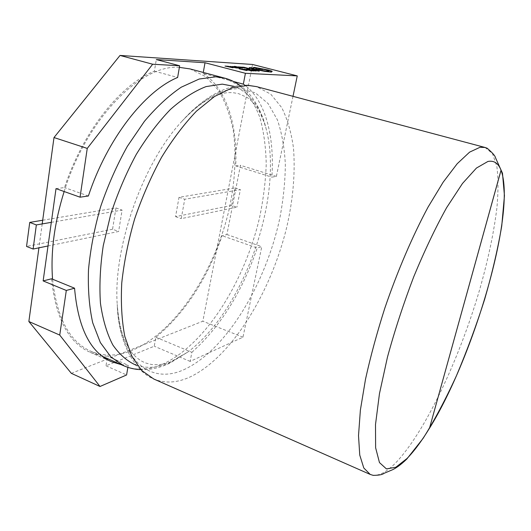 <?xml version="1.0" encoding="UTF-8"?>
<svg xmlns="http://www.w3.org/2000/svg" width="531" height="531" viewBox="0 0 531 531"><rect width="100%" height="100%" fill="white"/><g stroke="black" fill="none" stroke-linecap="round" stroke-linejoin="round"><path stroke-width="0.4" stroke-dasharray="2.65 1.99" d="M42.699 220.232L115.957 207.926L112.559 229.246L118.639 231.476L48.016 245.972M112.559 229.246L26.55 246.444M51.315 222.343L122.084 210.103L118.639 231.476M115.957 207.926L122.084 210.103M231.602 205.444L175.562 216.648L179.013 197.333L235.034 187.921L231.602 205.444L236.892 207.203L181.244 218.626L184.735 199.258L240.364 189.633L236.892 207.203M175.562 216.648L181.244 218.626M179.013 197.333L184.735 199.258M235.034 187.921L240.364 189.633M189.998 68.904L205.922 76.756L218.573 90.363C225.33 101.879 230.235 115.26 233.275 130.507C236.461 154.66 235.206 180.407 229.505 207.76C215.367 270.518 175.987 332.087 131.934 350.467C117.437 356.328 103.737 356.586 90.834 351.257C69.521 341.851 56.764 317.837 52.562 279.206M64.145 191.525C87.071 117.457 141.804 63.999 179.365 67.371M235.711 66.514L234.516 66.289M241.32 67.948L235.26 66.475M239.348 67.829L236.886 67.032M240.563 67.138L239.614 67.006M243.517 67.676L240.483 67.065M244.618 67.975L242.833 67.722M245.309 68.101L244.585 67.941M249.802 68.791L242.043 67.152M248.568 68.559L247.346 68.506M245.999 67.895L244.877 67.849M256.148 70.981L248.979 69.488M255.311 70.815L253.772 70.723M259.228 71.22L251.468 69.581M254.03 70.928L246.152 69.269M252.776 70.696L251.548 70.65M250.167 70.019L249.032 69.979M251.508 70.789L243.908 69.216M243.112 69.402L239.176 68.864M247.101 70.543L241.897 69.023M242.727 67.988L238.552 67.052M241.977 67.868L240.855 67.756M239.926 67.205L237.828 66.913M240.112 68.214L232.2 66.548M238.844 67.975L237.576 67.928M236.242 67.304L235.074 67.258M237.51 68.061L229.863 66.481M229.007 66.654L225.011 66.103M232.963 67.789L227.812 66.275M253.937 68.34L249.185 67.716M268.686 71.406L254.01 69.023L252.119 68.333M269.363 70.815L266.934 70.663M262.918 69.408L261.936 68.937M256.234 68.353L255.975 68.964M272.224 71.419L262.878 68.831L253.446 67.417M271.567 72.01L270.75 71.486M51.547 278.795C55.649 318.242 68.526 342.747 90.184 352.325C95.733 354.741 101.534 356.035 107.581 356.188L106.001 365.799L154.242 346.219L155.849 337.265C185.047 312.978 207.143 279.133 222.137 235.724L226.896 234.523L240.457 165.307L235.711 165.904C237.589 125.336 226.783 88.697 203.107 73.397L203.28 72.442M56.014 188.631L64.51 187.556C83.214 130.739 121.134 84.064 154.402 71.147L156.306 59.565M293.006 96.33L276.366 176.425L271.872 177.135C274.607 137.011 265.852 100.877 244.811 85.172M155.849 337.265L191.877 352.305L190.131 361.399L242.966 337.212L261.776 246.669L257.243 247.997L222.137 235.724M191.877 352.305C220.179 326.957 241.963 292.183 257.243 247.997M235.711 165.904L271.872 177.135M233.594 81.528L203.107 73.397M121.174 364.631L128.243 365.275L107.581 356.188M42.195 223.923L38.929 247.844M106.001 365.799L126.584 374.966M71.346 373.339L202.835 321.215L252.524 64.47M242.966 337.212L202.835 321.215M190.131 361.399L154.242 346.219M276.366 176.425L240.457 165.307M226.896 234.523L261.776 246.669M88.378 195.999L64.51 187.556M154.402 71.147L177.633 77.48M128.243 365.275L127.885 367.352M429.446 428.278C474.17 356.069 516.451 212.154 501.025 170.219M244.718 69.375L250.24 70.557M242.687 69.541L245.694 70.211M241.047 67.211L242.786 67.57M230.686 66.641L236.229 67.822M228.542 66.787L231.556 67.457M256.314 68.008L259.984 68.784M185.764 368.786C152.868 385.327 120.271 363.961 117.225 304.363C113.096 247.718 142.627 163.621 181.27 122.004C202.211 99.403 221.533 88.312 239.235 88.717L255.252 92.766L268.082 103.532L277.408 119.887C281.895 133.115 284.536 148.03 285.346 164.623C285.154 181.841 283.315 199.669 279.83 218.115C266.104 282.625 227.46 348.436 185.764 368.786M485.049 147.465L492.509 153.618L496.87 166.502C498.317 177.965 498.343 191.671 496.936 207.628C493.817 233.082 487.916 260.894 479.241 291.061C458.751 360.41 424.481 433.495 394.898 463.656C385.201 473.373 376.97 476.964 370.22 474.435M136.348 365.315C147.133 368.746 158.57 367.751 170.65 362.321L187.675 352.153L171.579 361.392C165.526 364.16 158.902 365.202 151.707 364.531C143.695 362.706 145.613 362.693 144.332 362.368C141.067 361.206 137.423 358.578 133.4 354.482C131.383 352.617 125.077 343.172 122.09 332.957C119.634 324.667 118.015 315.135 117.225 304.363C118.207 343.278 135.491 371.979 153.791 379.015C165.499 383.8 178.137 382.858 191.698 376.194C232.917 355.332 271.308 291.18 286.813 226.876C293.158 198.866 295.382 172.615 293.49 148.122C291.36 132.684 287.45 119.19 281.755 107.654L270.75 94.146L256.486 86.606M224.739 78.15L239.813 85.849C248.335 93.994 255.053 104.627 259.958 117.736C263.821 131.907 265.912 147.445 266.223 164.358C265.58 181.748 263.343 199.55 259.526 217.776C244.678 281.344 205.802 344.261 163.196 363.927C149.178 370.2 136.022 370.811 123.73 365.759M140.23 369.622C150.333 369.934 160.203 367.777 169.827 363.144L187.675 352.153C244.054 310.396 284.025 196.589 266.137 128.754C260.602 106.983 249.988 92.865 234.304 86.387M247.041 85.206L245.103 85.172C232.784 85.431 220.232 89.858 207.455 98.454C198.627 104.428 189.899 112.28 181.27 122.004C193.47 108.882 204.886 100.16 215.52 95.839C226.737 91.777 228.443 92.719 232.89 92.653L238.691 93.682L247.18 97.465C249.431 99.211 249.278 98.501 254.362 104.069C259.234 110.315 263.164 118.546 266.137 128.754C263.217 116.893 258.61 106.585 252.331 97.817C248.554 92.752 244.459 88.631 240.032 85.458M102.43 356.367L90.834 351.257M90.184 352.325L111.337 361.664"/><path stroke-width="0.8" d="M48.016 245.972L33.101 249.039L36.354 224.932L51.315 222.343M36.354 224.932L29.736 222.409L26.55 246.444L33.101 249.039M29.736 222.409L42.699 220.232M52.562 279.206C50.525 252.066 54.388 222.834 64.145 191.525M179.365 67.371L189.998 68.904L224.739 78.15L215.778 76.809L199.185 79.026L181.244 87.197C168.818 95.6 156.532 106.99 144.386 121.38L127.314 146.39C116.833 165.221 107.932 185.306 100.624 206.659C94.452 228.224 90.409 249.271 88.491 269.794C87.841 289.508 89.261 307.19 92.733 322.841L100.359 342.581L110.913 356.951L123.73 365.759C129.06 368.069 134.555 369.357 140.23 369.622M234.496 66.315L238.884 67.802L236.56 66.933L241.32 67.948L235.26 66.455M236.886 67.032L240.822 67.915M242.833 67.722L241.645 67.152L239.614 67.006L245.302 68.127M239.614 66.979L243.517 67.676M242.05 67.132L248.037 68.658L249.809 68.764L243.921 67.245L242.043 67.152L245.999 67.895M247.346 68.506L249.809 68.764M244.877 67.849L248.568 68.559M253.772 70.696L256.101 71.008L254.196 70.291L249.603 69.428L256.148 70.981M248.986 69.461L255.311 70.815M127.885 367.352L126.584 374.966L100.007 386.482L59.731 335.074L66.309 290.464L74.552 288.2L51.547 278.795L43.144 280.912L56.014 188.631L80.055 197.187L87.25 148.408L152.662 64.224L120.026 55.436L53.996 137.542L42.195 223.923M152.662 64.224L179.644 65.771L156.306 59.565L205.012 62.751L245.422 73.291L297.254 75.893L252.524 64.47L120.026 55.436M251.475 69.554L259.228 71.194L252.145 69.753M246.158 69.249L252.245 70.829L254.037 70.908L248.043 69.355L246.152 69.269L250.167 70.019M251.555 70.63L254.037 70.908M249.039 69.959L252.776 70.696M243.908 69.216L251.508 70.769M239.182 68.844L246.61 70.517L242.408 69.03L239.182 68.844L247.101 70.523M241.904 69.003L243.112 69.402M240.855 67.736L242.727 67.961L239.169 66.986L237.855 66.879L238.459 67.158L242.727 67.988M232.2 66.521L238.266 68.101L240.112 68.214L234.144 66.641L232.2 66.548L236.242 67.304M235.08 67.231L238.844 67.975M236.474 67.995L230.514 66.421L229.936 66.548L231.622 67.098L237.51 68.034M229.863 66.481L236.481 67.975M225.011 66.083L232.963 67.789L228.343 66.289L225.011 66.083L232.97 67.762M227.812 66.256L229.007 66.654M249.185 67.716L252.557 68.944L265.009 71.419L271.567 72.01M252.119 68.333L253.937 68.34M253.446 67.417L256.227 68.38L255.975 68.964L258.916 69.574L259.168 69.017L262.852 69.468L261.79 68.897L266.947 69.946L269.297 70.855L266.94 70.636L268.686 71.406M261.936 68.937L269.363 70.815M255.982 68.944L258.922 69.554L259.174 68.997L262.918 69.408M270.75 71.486L272.224 71.419M501.025 170.219L429.473 428.285C474.196 356.075 516.477 212.161 501.052 170.232L501.025 170.219C498.337 163.203 493.969 160.282 487.909 161.464L476.46 168.048L462.468 183.5L446.637 207.634C435.46 227.746 424.495 250.791 413.742 276.764C403.507 303.659 394.759 330.415 387.484 357.038L379.453 393.717L375.503 424.534L375.623 447.772L379.459 462.574L386.415 468.9L395.807 467.267L406.932 458.572C414.14 451.197 421.641 441.102 429.446 428.278M205.012 62.751L203.28 72.442M244.811 85.172L243.337 84.13L245.422 73.291M293.006 96.33L297.254 75.893M243.337 84.13L233.594 81.528M74.552 288.2C78.064 327.899 90.323 352.392 111.337 361.664L121.174 364.631M87.25 148.408L53.996 137.542M59.731 335.074L28.86 321.507L71.346 373.339L100.007 386.482M66.309 290.464L43.144 280.912M38.929 247.844L28.86 321.507M179.644 65.771L177.633 77.48C145.043 90.854 107.381 138.405 88.378 195.999L80.055 197.187M501.052 170.232L429.473 428.285M252.152 69.734L259.228 71.194M250.366 70.563L244.758 69.342L250.366 70.563M250.24 70.557L244.718 69.375M243.749 69.574L246.085 70.304L242.687 69.541M245.694 70.211L243.742 69.601M242.793 67.517L241.061 67.185M238.558 67.032L239.932 67.178M237.828 66.939L240.43 67.53M240.43 67.503L241.983 67.849M235.711 66.488L239.348 67.802M240.828 67.895L241.32 67.922M237.583 67.902L238.266 68.101M240.118 68.187L238.273 68.081M236.355 67.829L230.72 66.607L236.355 67.829M236.229 67.822L230.686 66.641M231.556 67.457L228.542 66.787M266.94 70.636L268.593 71.466L267.83 71.486L254.01 68.997L252.172 68.287L253.931 68.346L251.236 67.696L249.278 67.643L249.49 67.955L252.564 68.917L265.009 71.4L271.427 72.103L270.677 71.459L272.124 71.479L271.918 71.147L268.301 70.006L254.077 67.344L256.234 68.353M256.553 67.975L259.971 68.791L256.314 68.008M259.984 68.784L256.553 67.995M370.22 474.435L363.795 467.997L359.752 455.067L358.511 435.632L360.383 410.078L365.494 379.307C370.479 356.626 376.917 332.904 384.816 308.153C397.5 271.036 412.68 235.704 428.125 206.997L443.173 182.16L457.191 163.74L469.596 152.138L479.964 147.299L485.049 147.465L256.486 86.606L247.931 85.385L231.981 87.894L214.59 96.45L196.477 111.138C184.284 123.876 172.648 139.261 161.57 157.295C151.103 176.557 142.135 197.061 134.675 218.818C128.31 240.775 124.002 262.148 121.758 282.95C120.749 302.896 121.772 320.731 124.818 336.462L131.774 356.208L141.644 370.446L153.791 379.015L370.22 474.435L373.193 475.358C378.928 475.311 382.479 474.661 383.853 473.406L390.723 470.499C395.276 468.82 400.626 465.003 406.786 459.056L423.134 438.327C434.491 420.306 445.602 399.412 456.481 375.643C466.941 350.911 476.327 325.49 484.637 299.371C492.137 273.432 497.839 248.939 501.749 225.901L504.45 195.68L502.472 173.206L495.489 157.727C495.211 155.908 492.429 152.742 487.153 148.209L485.049 147.465M234.304 86.387L222.257 84.137L206.074 86.586C194.519 91.06 182.657 98.66 170.497 109.393C158.411 121.871 146.987 136.905 136.221 154.501C126.139 173.259 117.65 193.165 110.76 214.212L103.26 245.661C100.186 266.323 99.251 285.525 100.445 303.261C102.802 319.742 106.937 333.641 112.837 344.971C119.568 354.642 127.4 361.425 136.348 365.315M123.73 365.759L102.43 356.367M240.032 85.458C235.2 81.993 230.102 79.557 224.739 78.15M247.041 85.206L256.486 86.606"/></g></svg>
